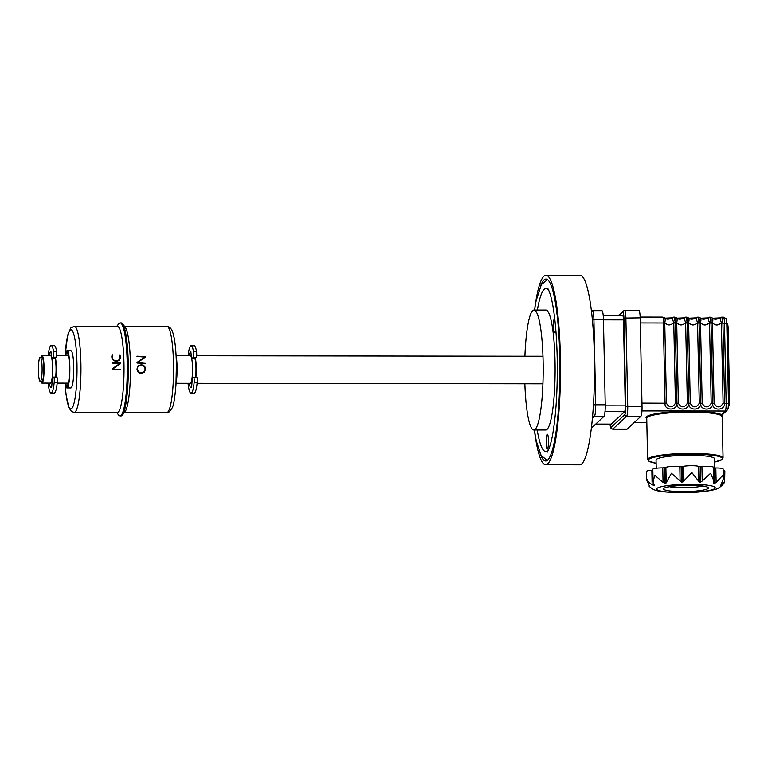 <?xml version="1.0" encoding="UTF-8"?>
<svg xmlns="http://www.w3.org/2000/svg" width="768" height="768" viewBox="0 0 768 768"><rect width="100%" height="100%" fill="white"/><g stroke="black" fill="none" stroke-linecap="round" stroke-linejoin="round"><path stroke-width="1.15" d="M540.413 286.378A90.979 14.083 90.1 0 1 545.952 279.062A90.979 14.083 90.1 0 1 559.776 357.043A90.979 14.083 90.1 0 1 545.693 461.011A90.979 14.083 90.1 0 1 540.173 453.686M548.832 449.011A81.504 12.614 90.1 0 1 545.712 451.536A81.504 12.614 90.1 0 1 537.197 429.984M555.706 328.618A7.411 1.142 90.1 0 1 554.678 332.678A7.411 1.142 90.1 0 1 553.786 329.856A7.411 1.142 90.1 0 1 553.642 322.253A7.411 1.142 90.1 0 1 554.621 317.875M534.883 307.517A94.771 14.669 90.1 0 1 545.962 275.27A94.771 14.669 90.1 0 1 560.362 356.496A94.771 14.669 90.1 0 1 545.693 464.803A94.771 14.669 90.1 0 1 534.71 432.528M545.962 275.27L580.003 275.318A94.771 14.669 90.1 0 1 594.403 356.554A94.771 14.669 90.1 0 1 579.734 464.851L545.693 464.803M547.478 448.992A7.411 1.142 90.1 0 1 547.315 449.069A7.411 1.142 90.1 0 1 546.182 442.195A7.411 1.142 90.1 0 1 547.171 434.333A7.411 1.142 90.1 0 1 547.334 434.256A7.411 1.142 90.1 0 1 548.467 441.13A7.411 1.142 90.1 0 1 547.478 448.992M524.899 356.227A59.962 9.283 90.1 0 1 533.99 310.061A59.962 9.283 90.1 0 1 543.11 361.459A59.962 9.283 90.1 0 1 533.827 429.984A59.962 9.283 90.1 0 1 524.851 383.789M533.99 310.061L545.914 310.08A59.962 9.283 90.1 0 1 555.024 361.469A59.962 9.283 90.1 0 1 545.741 430.003L533.827 429.984M537.37 310.061A81.504 12.614 90.1 0 1 545.942 288.538A81.504 12.614 90.1 0 1 549.062 291.072M194.947 358.618A12.058 1.862 90.1 0 1 195.984 367.814A12.058 1.862 90.1 0 1 195.552 377.29M55.45 358.032A13.786 2.131 90.1 0 1 56.323 367.363A13.786 2.131 90.1 0 1 55.958 377.088M176.179 355.728L190.406 355.747A13.786 2.131 90.1 0 1 192.509 367.565A13.786 2.131 90.1 0 1 190.368 383.318L176.131 383.29M48.163 355.546A23.779 3.677 90.1 0 1 51.178 345.552L54.24 345.562A23.779 3.677 90.1 0 1 56.611 351.158A3.446 0.538 90.1 0 1 56.774 354.739A3.446 0.538 90.1 0 1 56.333 357.206L55.027 358.416A12.058 1.862 90.1 0 1 56.054 367.613A12.058 1.862 90.1 0 1 55.632 377.088M40.934 357.254A13.786 2.131 90.1 0 1 41.971 355.536A13.786 2.131 90.1 0 1 44.064 367.354A13.786 2.131 90.1 0 1 41.933 383.098A13.786 2.131 90.1 0 1 40.906 381.379M41.971 355.536L50.486 355.546A13.786 2.131 90.1 0 1 52.579 367.363A13.786 2.131 90.1 0 1 50.448 383.117L41.933 383.098M195.37 358.234A13.786 2.131 90.1 0 1 196.253 367.565A13.786 2.131 90.1 0 1 195.888 377.29M42.096 367.594A12.058 1.862 90.1 0 1 40.234 381.379A12.058 1.862 90.1 0 1 38.4 371.04A12.058 1.862 90.1 0 1 40.272 357.254A12.058 1.862 90.1 0 1 42.096 367.594M40.272 357.254L41.971 357.254A12.058 1.862 90.1 0 1 43.805 367.594A12.058 1.862 90.1 0 1 41.933 381.379L40.234 381.379M51.178 345.552A23.779 3.677 90.1 0 1 53.539 351.158A3.446 0.538 90.1 0 1 53.712 354.739A3.446 0.538 90.1 0 1 53.27 357.197L51.965 358.416L51.494 357.206M56.746 377.126A3.446 0.538 90.1 0 1 56.822 377.088A3.446 0.538 90.1 0 1 57.293 378.902A3.446 0.538 90.1 0 1 57.264 382.435A23.779 3.677 90.1 0 1 54.173 393.11L51.11 393.11A23.779 3.677 90.1 0 1 48.125 383.107M49.267 383.117A18.269 2.822 -89.9 0 0 51.12 387.6A18.269 2.822 -89.9 0 0 51.677 387.235L52.378 378.336L53.683 377.117A3.446 0.538 90.1 0 1 53.76 377.088A3.446 0.538 90.1 0 1 54.23 378.902A3.446 0.538 90.1 0 1 54.202 382.426A23.779 3.677 90.1 0 1 51.11 393.11M55.027 358.416L51.965 358.416M51.437 356.995L50.918 351.139A18.269 2.822 -89.9 0 0 49.306 355.546M188.093 355.747A23.779 3.677 90.1 0 1 191.107 345.754L194.17 345.754A23.779 3.677 90.1 0 1 196.531 351.36A3.446 0.538 90.1 0 1 196.694 354.941A3.446 0.538 90.1 0 1 196.262 357.408L194.957 358.618L191.885 358.618L191.424 357.398M191.107 345.754A23.779 3.677 90.1 0 1 193.469 351.36A3.446 0.538 90.1 0 1 193.632 354.941A3.446 0.538 90.1 0 1 193.19 357.398L191.885 358.618M196.675 377.328A3.446 0.538 90.1 0 1 196.752 377.29A3.446 0.538 90.1 0 1 197.222 379.104A3.446 0.538 90.1 0 1 197.194 382.637A23.779 3.677 90.1 0 1 194.102 393.312L191.04 393.312A23.779 3.677 90.1 0 1 188.054 383.309M189.197 383.309A18.269 2.822 -89.9 0 0 191.05 387.792A18.269 2.822 -89.9 0 0 191.606 387.437L192.307 378.538L193.613 377.318A3.446 0.538 90.1 0 1 193.69 377.28A3.446 0.538 90.1 0 1 194.15 379.094A3.446 0.538 90.1 0 1 194.122 382.627A23.779 3.677 90.1 0 1 191.04 393.312M191.357 357.197L190.848 351.341A18.269 2.822 -89.9 0 0 189.235 355.747M65.443 355.565A17.059 2.64 90.1 0 1 66.998 352.291A17.059 2.64 90.1 0 1 69.59 366.922A17.059 2.64 90.1 0 1 66.95 386.41A17.059 2.64 90.1 0 1 65.405 383.136M65.626 355.565A16.368 2.534 90.1 0 1 66.998 352.982A16.368 2.534 90.1 0 1 69.485 367.018A16.368 2.534 90.1 0 1 66.95 385.718A16.368 2.534 90.1 0 1 65.587 383.136M118.934 359.866L119.875 357.235L119.434 355.094L120.067 355.037L120.336 357.13C120.25 359.683 118.944 361.037 116.4 361.181C113.597 361.027 112.099 359.539 111.917 356.736L112.56 354.797L112.262 356.851C112.483 359.299 113.827 360.586 116.304 360.72C118.656 360.653 119.885 359.453 120 357.13L119.606 354.922M119.136 360.25L116.342 361.238C113.539 361.066 112.022 359.606 111.792 356.851L112.07 354.97M119.875 363.514L112.166 362.707M117.427 326.352A43.075 6.672 90.1 0 1 123.974 363.274A43.075 6.672 90.1 0 1 117.312 412.502L74.237 412.445A43.075 6.672 90.1 0 0 80.899 363.206A43.075 6.672 90.1 0 0 74.362 326.285L117.427 326.352M65.059 355.565A18.614 2.88 90.1 0 1 66.998 350.746A18.614 2.88 90.1 0 1 69.83 366.691A18.614 2.88 90.1 0 1 66.95 387.965A18.614 2.88 90.1 0 1 65.021 383.136M66.998 350.746L70.915 350.746A18.614 2.88 90.1 0 1 73.747 366.701A18.614 2.88 90.1 0 1 70.867 387.974L66.95 387.965M65.222 355.565A17.923 2.774 90.1 0 1 66.998 351.427A17.923 2.774 90.1 0 1 69.725 366.797A17.923 2.774 90.1 0 1 66.95 387.274A17.923 2.774 90.1 0 1 65.184 383.136M116.774 326.352L118.742 323.808A46.522 7.2 90.1 0 1 120.154 322.906A46.522 7.2 90.1 0 1 127.219 362.784A46.522 7.2 90.1 0 1 120.019 415.949A46.522 7.2 90.1 0 1 118.608 415.046L116.65 412.502M120.154 322.906L121.171 322.906A46.522 7.2 90.1 0 1 122.582 323.818A46.522 7.2 90.1 0 1 128.246 362.784A46.522 7.2 90.1 0 1 122.458 415.046A46.522 7.2 90.1 0 1 121.037 415.949L120.019 415.949M122.582 323.818L125.194 327.197A43.075 6.672 90.1 0 1 130.435 363.283A43.075 6.672 90.1 0 1 125.078 411.677L122.458 415.046M145.238 363.302L137.059 363.062L137.04 362.4L144.739 357.005L136.973 356.198L145.162 356.573L145.171 357.264L137.587 362.573L145.296 363.379L137.117 363.005L137.098 362.352M144.614 357.12L136.973 356.342M145.037 357.043L137.53 362.621M176.093 355.286A18.614 2.88 90.1 0 1 177.072 366.845A18.614 2.88 90.1 0 1 176.054 383.731M114.048 362.774L120.346 363.024L120.365 363.725L112.771 369.024L120.49 369.84L112.301 369.466L112.291 368.803L119.933 363.456L112.166 363.11L114.048 362.774M120.298 363.427L113.366 368.592M144.125 371.894L145.19 369.062C144.989 366.614 143.645 365.366 141.158 365.309C138.787 365.347 137.558 366.528 137.462 368.861C137.693 371.357 139.075 372.634 141.61 372.71L144.221 371.808L145.19 369.062M145.075 369.168C144.922 366.691 143.597 365.424 141.101 365.366L138.384 366.24M141.619 373.171C138.845 373.037 137.338 371.597 137.117 368.842L138.24 365.818L141.053 364.858C143.818 364.944 145.306 366.355 145.536 369.091L144.403 372.221L141.389 373.382C138.614 373.238 137.155 371.76 137.011 368.938L137.117 368.842M137.011 368.938L138.24 365.818M144.403 372.221L141.389 373.382M113.261 368.688L112.656 369.139M120.355 369.725L112.176 369.581L112.291 368.803M592.349 319.536A6.893 0.97 178.8 0 1 593.914 319.517A10.339 1.603 90.1 0 0 592.339 310.656L601.872 310.666A10.339 1.603 90.1 0 1 603.446 319.526L605.232 404.794A10.339 1.603 90.1 0 1 603.859 416.506L591.389 428.122M622.57 315.523A5.165 0.797 90.1 0 1 622.685 315.475A5.165 0.797 90.1 0 1 623.462 319.901L625.267 405.859A5.165 0.797 90.1 0 1 624.586 411.706L611.261 424.118A5.165 0.797 90.1 0 1 611.146 424.166L595.651 424.147M649.056 486.106L651.36 488.17L649.862 486.922L646.512 479.635L646.589 478.147C647.098 480.547 648.95 482.755 652.147 484.79L654.346 485.395L653.078 481.498L654.874 475.325L663.062 482.419L665.952 483.206L671.434 473.28L681.446 482.035L682.906 481.987L691.824 472.541L699.322 482.006L700.666 482.064L702.23 481.018L710.582 473.328L713.933 480.979L713.616 483.274L714.47 483.418L716.141 482.496L722.688 475.421L723.331 478.838L720.634 485.693L724.656 481.488L724.848 471.245A8.611 1.219 178.8 0 0 723.158 470.563M713.616 483.274L714.47 483.418L714.154 467.971L713.664 467.952M713.933 480.979L713.654 467.386A8.611 1.219 178.8 0 0 706.358 466.339A8.611 1.219 178.8 0 0 701.923 466.502L698.39 466.349A8.611 1.219 178.8 0 0 691.68 465.725A8.611 1.219 178.8 0 0 683.645 466.33L679.795 466.464A8.611 1.219 178.8 0 0 675.715 466.291A8.611 1.219 178.8 0 0 665.885 467.51L662.765 467.904A8.611 1.219 178.8 0 0 652.829 469.315L653.078 481.498M714.826 467.971L714.634 458.832A29.29 4.138 178.8 0 0 689.837 455.261A29.29 4.138 178.8 0 0 656.064 460.061L656.237 468.269M723.13 413.99L722.189 416.15L723.062 457.978L722.189 459.504L714.701 462.058A37.046 5.232 178.8 0 0 691.027 454.157A37.046 5.232 178.8 0 0 653.424 457.45A37.046 5.232 178.8 0 0 656.131 463.267M646.752 418.627A38.419 5.434 -1.2 0 1 690.346 411.322A38.419 5.434 -1.2 0 1 721.45 414.595L721.738 416.87L720.797 415.315A37.738 5.338 178.8 0 0 690.259 412.109A37.738 5.338 178.8 0 0 646.742 418.282L647.606 459.552A37.738 5.338 -1.2 0 1 691.123 453.379A37.738 5.338 -1.2 0 1 723.062 457.978M641.952 410.938L725.251 411.053L721.45 414.595A0.691 0.662 -64.1 0 0 720.797 415.315M699.523 317.587C700.973 317.962 701.309 319.613 700.541 322.56A2.755 0.835 -169.3 0 0 699.168 322.128C699.418 318.989 699.072 317.328 698.141 317.155L697.93 317.222M687.6 317.568C689.059 317.942 689.395 319.603 688.627 322.541L690.269 403.258C693.139 408.029 696.144 408.029 699.283 403.267L697.536 322.55C696.384 319.613 696.048 317.952 696.518 317.578L698.15 317.155L700.205 317.866C702.23 319.747 704.966 319.661 708.384 317.616L708.432 317.597C707.962 317.971 708.298 319.632 709.45 322.57C706.291 325.805 703.315 325.795 700.541 322.56L700.512 323.117L699.13 323.059L699.168 322.128M696.518 317.578A2.755 2.755 -85.9 0 1 697.997 317.155L699.014 322.128A2.755 0.643 164.6 0 0 697.536 322.55C694.368 325.786 691.402 325.786 688.627 322.541A2.755 0.835 -169.3 0 0 687.254 322.109C687.494 318.97 687.158 317.318 686.227 317.136L686.016 317.203M676.675 323.088L675.302 323.021L675.331 322.09C675.581 318.95 675.245 317.299 674.314 317.117L676.368 317.837C678.403 319.709 681.13 319.632 684.557 317.587L684.557 317.587A2.755 2.755 -85.9 0 1 686.074 317.136L687.101 322.109A2.755 0.643 164.6 0 0 685.622 322.541C682.454 325.766 679.488 325.766 676.714 322.522L678.355 403.238C681.226 408.01 684.23 408.019 687.37 403.248L685.622 322.541C684.47 319.594 684.125 317.933 684.595 317.568L686.227 317.136M696.47 317.606C693.043 319.642 690.317 319.728 688.282 317.856L686.237 317.136M671.722 318.106A4.56 0.643 -1.2 0 1 665.395 318.432M672.643 317.568L674.16 317.117L675.187 322.09A2.755 0.643 164.6 0 0 673.709 322.522C670.541 325.747 667.565 325.747 664.79 322.512L664.762 323.069L663.389 323.011L663.418 322.07C663.667 318.941 663.322 317.28 662.4 317.098L664.454 317.818C666.49 319.69 669.216 319.613 672.643 317.568L672.682 317.549C672.211 317.923 672.557 319.574 673.709 322.522L673.766 323.078L675.302 323.021L676.982 403.181C676.022 411.005 689.184 411.034 688.867 403.19L687.254 322.109M663.773 317.539C665.222 317.904 665.568 319.565 664.79 322.512A2.755 0.835 -169.3 0 0 663.418 322.07M664.762 323.069L666.442 403.219C669.312 407.99 672.307 408 675.446 403.238L673.766 323.078M683.635 318.125A4.56 0.643 -1.2 0 1 677.318 318.451M675.686 317.549C677.136 317.923 677.482 319.584 676.714 322.522A2.755 0.835 -169.3 0 0 675.331 322.09M685.69 323.098L687.197 323.04L688.867 403.19L687.37 403.248M675.187 322.09L676.954 403.181C677.261 411.014 664.109 410.986 665.059 403.162L663.389 323.011L640.291 322.973M695.549 318.144A4.56 0.643 -1.2 0 1 689.232 318.461M674.102 317.184L674.16 317.117A2.755 2.755 -85.9 0 0 672.682 317.549M687.101 322.109L687.197 323.04L688.598 323.107M700.512 323.117L702.192 403.277C705.053 408.048 708.058 408.048 711.197 403.286L709.517 323.136L711.024 323.078L712.704 403.229C713.011 411.062 699.85 411.034 700.81 403.21C701.098 411.053 687.936 411.014 688.896 403.19L690.269 403.258M697.603 323.117L699.11 323.059L700.81 403.21L699.014 322.128M709.517 323.136L709.45 322.57A2.755 0.643 164.6 0 1 710.928 322.138L711.024 323.078L711.082 322.138C711.331 319.008 710.986 317.347 710.064 317.165L709.853 317.242M707.462 318.154A4.56 0.643 -1.2 0 1 701.146 318.48M708.384 317.616L709.91 317.165A2.755 2.755 -85.9 0 0 708.432 317.597M720.307 317.635L721.824 317.184A2.755 2.755 -85.9 0 0 720.346 317.616L720.307 317.635C716.88 319.68 714.154 319.766 712.118 317.885L709.91 317.165L710.928 322.138M711.437 317.606C712.886 317.971 713.232 319.632 712.454 322.579A2.755 0.835 -169.3 0 0 711.082 322.138M719.386 318.173A4.56 0.643 -1.2 0 1 713.059 318.499M721.258 415.478A0.691 0.672 -76.5 0 1 721.766 414.778A2.755 2.698 47 0 0 723.005 414.134L727.066 410.342A2.755 2.698 47 0 1 725.251 411.053A6.893 1.066 -89.9 0 0 726.163 403.248L724.483 323.098A6.893 1.066 -89.9 0 0 723.437 317.184L721.824 317.184L722.851 322.157A2.755 0.643 164.6 0 0 721.373 322.589C720.221 319.642 719.875 317.99 720.346 317.616M712.426 323.136L714.106 403.286C716.976 408.067 719.971 408.067 723.11 403.306L721.373 322.589C718.205 325.824 715.229 325.814 712.454 322.579L712.426 323.136L711.053 323.078L712.723 403.229C711.773 411.053 724.925 411.082 724.618 403.248L728.467 403.642M721.43 323.155L722.938 323.098L724.618 403.248L723.11 403.306M722.851 322.157L722.938 323.098L726.787 323.491M652.848 470.198L651.85 470.266A8.611 1.219 178.8 0 0 646.339 471.523L646.512 479.635M723.331 478.838L723.13 469.027A8.611 1.219 178.8 0 0 715.834 467.981L714.154 467.971M653.731 484.291L653.76 485.597L654.346 485.395M626.957 429.197A8.611 1.334 -89.9 0 0 627.149 429.11L640.896 416.314A8.611 1.334 -89.9 0 0 642.038 406.55L640.176 317.875A8.611 1.334 -89.9 0 0 638.87 310.493L624.576 310.464A8.611 1.334 90.1 0 1 625.882 317.856L627.734 406.531A8.611 1.334 90.1 0 1 626.592 416.294L612.854 429.091A8.611 1.334 90.1 0 1 612.662 429.178L626.957 429.197M56.611 351.158L53.539 351.158M57.264 382.435L54.202 382.426M56.333 357.206L53.27 357.197M196.531 351.36L193.469 351.36M197.194 382.637L194.122 382.627M196.262 357.408L193.19 357.398M65.213 354.758A39.629 6.134 90.1 0 1 71.664 330A39.629 6.134 90.1 0 1 76.973 363.696A39.629 6.134 90.1 0 1 72.413 407.654A39.629 6.134 90.1 0 1 65.165 383.942M166.963 326.419A43.075 6.672 90.1 0 1 173.51 363.341A43.075 6.672 90.1 0 1 166.838 412.57C167.866 413.549 169.67 411.946 172.253 407.77C173.693 405.158 174.931 397.565 175.978 384.989L176.419 363.763C175.968 346.906 174.432 335.654 171.802 330.01C170.4 327.629 168.778 326.429 166.963 326.419L124.55 326.362M603.446 319.526L593.914 319.517L595.699 404.784A6.893 0.97 178.8 0 0 593.472 404.832M605.232 404.794L595.699 404.784A10.339 1.603 90.1 0 1 594.326 416.486A6.893 6.739 -133 0 1 592.618 416.266M603.859 416.506L594.326 416.486L592.435 418.253M623.462 319.901L603.456 319.872M605.242 405.83L625.267 405.859M624.586 411.706L605.002 411.677M595.709 424.09L611.261 424.118M690.451 484.253A29.29 4.138 -1.2 0 1 714.893 488.477A29.29 4.138 -1.2 0 1 681.466 492.624A29.29 4.138 -1.2 0 1 657.014 488.4A29.29 4.138 -1.2 0 1 690.451 484.253M689.395 485.242A22.397 3.168 -1.2 0 1 708.086 488.467A22.397 3.168 -1.2 0 1 682.522 491.635A22.397 3.168 -1.2 0 1 663.821 488.41A22.397 3.168 -1.2 0 1 689.395 485.242M669.485 486.71A18.95 2.678 178.8 0 0 682.973 487.738A18.95 2.678 178.8 0 0 702.336 486.019M666.192 482.035L665.885 467.51M683.952 480.845L683.645 466.33M702.23 481.018L701.923 466.502M678.355 403.238L675.446 403.238M666.442 403.219L641.962 403.123M634.186 422.563L646.829 422.573M699.283 403.267L702.192 403.277M711.197 403.286L714.106 403.286M727.037 323.798A6.202 0.96 90.1 0 1 728.122 329.021L727.546 328.954A6.893 1.066 -89.9 0 0 726.816 323.366M728.765 406.003A6.202 0.96 90.1 0 0 729.581 398.976L729.005 398.88L727.546 328.954L726.931 328.954M728.39 406.646L728.554 406.502C729.283 406.099 729.773 401.04 729.59 398.957L728.131 329.04L729.581 398.947M728.448 405.917A6.893 1.066 -89.9 0 0 729.005 398.88L728.4 398.87M721.939 484.886L721.92 483.821M716.141 482.496L715.834 467.981M700.666 482.064L700.339 466.618M699.322 482.006L699.005 466.56M698.688 480.874L698.39 466.349M682.906 481.987L682.579 466.541M681.446 482.035L681.12 466.589M680.102 480.989L679.795 466.464M665.952 483.206L665.626 467.76M664.771 483.35L664.445 467.904M663.062 482.419L662.765 467.904M652.147 484.79L651.85 470.266M640.896 416.314L626.592 416.294A1.718 1.68 -133 0 1 624.854 414.586A6.893 1.066 -89.9 0 0 625.776 406.771L623.914 318.096A6.893 1.066 -89.9 0 0 622.714 312.259L619.267 315.466M627.149 429.11L612.854 429.091A1.718 1.68 -133 0 1 611.117 427.382L624.854 414.586M640.176 317.875L623.914 318.096M642.038 406.55L625.776 406.771M612.662 429.178L610.963 428.198L610.032 424.166A6.893 1.066 -89.9 0 0 611.117 427.382M622.714 312.259A1.718 1.68 -133 0 1 623.242 311.002L618.442 315.466M57.187 383.126L68.323 383.136M197.117 383.328L542.918 383.818M196.646 355.757L542.957 356.246M56.717 355.555L68.362 355.574M56.822 377.088L53.76 377.088M196.752 377.29L193.69 377.28M66.998 352.291L67.853 352.301M66.95 386.41L67.805 386.41M74.362 326.285L70.723 328.032L67.651 335.299L65.136 355.123M124.426 412.512L166.838 412.57M65.098 383.578L66.058 394.618L68.832 407.616L71.472 411.485L74.237 412.445M547.258 460.454L541.104 455.472L536.256 440.928L534.326 429.984M547.44 288.221C547.296 287.731 550.176 290.736 552.893 305.923C555.283 319.738 556.714 337.046 557.194 357.85C557.683 388.061 556.205 413.414 552.758 433.901C550.08 448.944 547.114 452.342 547.21 451.862M547.517 279.629L541.344 284.592L536.102 300.787L534.49 310.061M592.339 310.656L591.389 310.714M622.685 315.475L603.216 315.446M650.208 487.402C654.336 489.648 653.386 492.067 681.235 492.73C697.334 492.758 711.408 490.858 715.248 489.312C718.195 489.331 725.011 483.293 724.656 481.488M666.278 487.325L669.523 486.701C674.765 485.779 681.36 485.299 689.318 485.27C702.163 485.914 707.712 486.432 705.965 486.835L705.562 486.509M695.981 317.904L688.819 318.23M634.109 422.63L646.838 422.65M640.157 317.069L662.41 317.098M672.144 317.875L664.982 318.192M684.058 317.894L676.896 318.211M707.894 317.923L700.733 318.25M719.808 317.942L712.646 318.259M723.437 317.184C727.834 319.574 725.741 317.827 726.816 323.434L728.496 403.584L728.141 408.317L727.066 410.342M726.499 323.05C727.622 323.27 728.16 325.267 728.131 329.04M647.606 459.552L648.547 461.05L656.131 463.286M624.576 310.464L623.242 311.002"/></g></svg>
